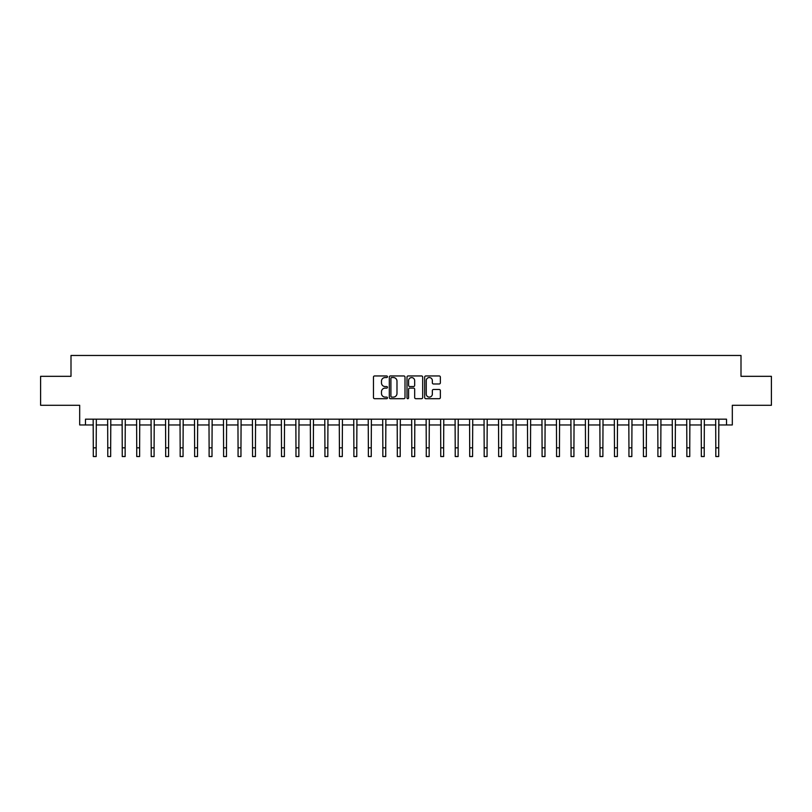 <?xml version="1.0" encoding="UTF-8"?>
<svg xmlns="http://www.w3.org/2000/svg" width="812" height="812" viewBox="0 0 812 812"><rect width="100%" height="100%" fill="white"/><g stroke="black" fill="none" stroke-linecap="round" stroke-linejoin="round"><path stroke-width="1.22" d="M387.466 376.748A0.792 0.792 0 0 0 386.674 375.956L374.596 375.956A1.137 1.137 0 0 0 373.459 377.093L373.459 397.555A1.137 1.137 0 0 0 374.596 398.692L386.674 398.692A0.792 0.792 0 0 0 387.466 397.9A0.792 0.792 0 0 0 386.674 397.098L385.111 397.098A3.634 3.634 0 0 1 381.478 393.465L381.478 391.76A3.634 3.634 0 0 1 385.111 388.116L386.674 388.116A0.792 0.792 0 0 0 387.466 387.324A0.792 0.792 0 0 0 386.674 386.532L385.111 386.532A3.634 3.634 0 0 1 381.478 382.888L381.478 381.183A3.634 3.634 0 0 1 385.111 377.55L386.674 377.55A0.792 0.792 0 0 0 387.466 376.748M439.221 383.974A1.137 1.137 0 0 0 440.358 382.838L440.358 377.093A1.137 1.137 0 0 0 439.221 375.956L425.813 375.956A1.137 1.137 0 0 0 424.676 377.093L424.676 397.555A1.137 1.137 0 0 0 425.813 398.692L439.221 398.692A1.137 1.137 0 0 0 440.358 397.555L440.358 390.623A1.137 1.137 0 0 0 439.221 389.486L433.486 389.486A1.137 1.137 0 0 0 432.349 390.623L432.349 394.064A3.045 3.045 0 0 1 429.304 397.098A3.045 3.045 0 0 1 426.259 394.064L426.259 380.584A3.045 3.045 0 0 1 429.304 377.55A3.045 3.045 0 0 1 432.349 380.584L432.349 382.838A1.137 1.137 0 0 0 433.486 383.974L439.221 383.974M85.483 424.96L85.483 419.175L726.517 419.175L726.517 424.96L732.312 424.96L732.312 405.279L771.4 405.279L771.4 376.321L741.001 376.321L741.001 355.473L70.999 355.473L70.999 376.321L40.6 376.321L40.6 405.279L79.688 405.279L79.688 424.96L93.299 424.96M405.005 377.093A1.137 1.137 0 0 0 403.868 375.956L390.45 375.956A1.137 1.137 0 0 0 389.313 377.093L389.313 397.555A1.137 1.137 0 0 0 390.45 398.692L403.868 398.692A1.137 1.137 0 0 0 405.005 397.555L405.005 377.093M408.131 375.956L421.55 375.956A1.137 1.137 0 0 1 422.687 377.093L422.687 397.555A1.137 1.137 0 0 1 421.55 398.692L415.805 398.692A1.137 1.137 0 0 1 414.668 397.555L414.668 389.252A1.137 1.137 0 0 0 413.531 388.116L409.725 388.116A1.137 1.137 0 0 0 408.588 389.252L408.588 397.9A0.792 0.792 0 0 1 407.786 398.692A0.792 0.792 0 0 1 406.995 397.9L406.995 377.093A1.137 1.137 0 0 1 408.131 375.956M96.192 424.96L107.773 424.96M110.665 424.96L122.247 424.96M125.149 424.96L136.731 424.96M139.623 424.96L151.205 424.96M154.097 424.96L165.678 424.96M168.581 424.96L180.162 424.96M183.055 424.96L194.636 424.96M197.529 424.96L209.11 424.96M212.003 424.96L223.594 424.96M226.487 424.96L238.068 424.96M240.961 424.96L252.542 424.96M255.435 424.96L267.016 424.96M269.919 424.96L281.5 424.96M284.393 424.96L295.974 424.96M298.867 424.96L310.448 424.96M313.351 424.96L324.932 424.96M327.825 424.96L339.406 424.96M342.299 424.96L353.88 424.96M356.783 424.96L368.364 424.96M371.257 424.96L382.838 424.96M385.73 424.96L397.312 424.96M400.204 424.96L411.796 424.96M414.688 424.96L426.27 424.96M429.162 424.96L440.743 424.96M443.636 424.96L455.217 424.96M458.12 424.96L469.701 424.96M472.594 424.96L484.175 424.96M487.068 424.96L498.649 424.96M501.552 424.96L513.133 424.96M516.026 424.96L527.607 424.96M530.5 424.96L542.081 424.96M544.984 424.96L556.565 424.96M559.458 424.96L571.039 424.96M573.932 424.96L585.513 424.96M588.406 424.96L599.997 424.96M602.89 424.96L614.471 424.96M617.364 424.96L628.945 424.96M631.837 424.96L643.419 424.96M646.322 424.96L657.903 424.96M660.795 424.96L672.377 424.96M675.269 424.96L686.851 424.96M689.753 424.96L701.335 424.96M704.227 424.96L715.808 424.96M718.701 424.96L726.517 424.96M391.709 377.55A0.792 0.792 0 0 0 390.907 378.341L390.907 396.307A0.792 0.792 0 0 0 391.709 397.098L393.353 397.098A3.634 3.634 0 0 0 396.987 393.465L396.987 381.183A3.634 3.634 0 0 0 393.353 377.55L391.709 377.55M414.668 380.645A3.045 3.045 0 0 0 411.623 377.6A3.045 3.045 0 0 0 408.588 380.645L408.588 385.395A1.137 1.137 0 0 0 409.725 386.532L413.531 386.532A1.137 1.137 0 0 0 414.668 385.395L414.668 380.645M93.157 419.175L93.299 447.838L96.192 447.838L96.334 419.175M93.299 447.838L93.299 456.527L96.192 456.527L96.192 447.838M107.641 419.175L107.773 447.838L110.665 447.838L110.808 419.175M107.773 447.838L107.773 456.527L110.665 456.527L110.665 447.838M122.115 419.175L122.247 447.838L125.149 447.838L125.281 419.175M122.247 447.838L122.247 456.527L125.149 456.527L125.149 447.838M136.589 419.175L136.731 447.838L139.623 447.838L139.755 419.175M136.731 447.838L136.731 456.527L139.623 456.527L139.623 447.838M151.062 419.175L151.205 447.838L154.097 447.838L154.239 419.175M151.205 447.838L151.205 456.527L154.097 456.527L154.097 447.838M165.546 419.175L165.678 447.838L168.581 447.838L168.713 419.175M165.678 447.838L165.678 456.527L168.581 456.527L168.581 447.838M180.02 419.175L180.162 447.838L183.055 447.838L183.187 419.175M180.162 447.838L180.162 456.527L183.055 456.527L183.055 447.838M194.494 419.175L194.636 447.838L197.529 447.838L197.671 419.175M194.636 447.838L194.636 456.527L197.529 456.527L197.529 447.838M208.978 419.175L209.11 447.838L212.003 447.838L212.145 419.175M209.11 447.838L209.11 456.527L212.003 456.527L212.003 447.838M223.452 419.175L223.594 447.838L226.487 447.838L226.619 419.175M223.594 447.838L223.594 456.527L226.487 456.527L226.487 447.838M237.926 419.175L238.068 447.838L240.961 447.838L241.103 419.175M238.068 447.838L238.068 456.527L240.961 456.527L240.961 447.838M252.41 419.175L252.542 447.838L255.435 447.838L255.577 419.175M252.542 447.838L252.542 456.527L255.435 456.527L255.435 447.838M266.884 419.175L267.016 447.838L269.919 447.838L270.051 419.175M267.016 447.838L267.016 456.527L269.919 456.527L269.919 447.838M281.358 419.175L281.5 447.838L284.393 447.838L284.535 419.175M281.5 447.838L281.5 456.527L284.393 456.527L284.393 447.838M295.842 419.175L295.974 447.838L298.867 447.838L299.009 419.175M295.974 447.838L295.974 456.527L298.867 456.527L298.867 447.838M310.316 419.175L310.448 447.838L313.351 447.838L313.483 419.175M310.448 447.838L310.448 456.527L313.351 456.527L313.351 447.838M324.79 419.175L324.932 447.838L327.825 447.838L327.957 419.175M324.932 447.838L324.932 456.527L327.825 456.527L327.825 447.838M339.264 419.175L339.406 447.838L342.299 447.838L342.441 419.175M339.406 447.838L339.406 456.527L342.299 456.527L342.299 447.838M353.748 419.175L353.88 447.838L356.783 447.838L356.915 419.175M353.88 447.838L353.88 456.527L356.783 456.527L356.783 447.838M368.222 419.175L368.364 447.838L371.257 447.838L371.388 419.175M368.364 447.838L368.364 456.527L371.257 456.527L371.257 447.838M382.696 419.175L382.838 447.838L385.73 447.838L385.873 419.175M382.838 447.838L382.838 456.527L385.73 456.527L385.73 447.838M397.18 419.175L397.312 447.838L400.204 447.838L400.346 419.175M397.312 447.838L397.312 456.527L400.204 456.527L400.204 447.838M411.654 419.175L411.796 447.838L414.688 447.838L414.82 419.175M411.796 447.838L411.796 456.527L414.688 456.527L414.688 447.838M426.127 419.175L426.27 447.838L429.162 447.838L429.304 419.175M426.27 447.838L426.27 456.527L429.162 456.527L429.162 447.838M440.611 419.175L440.743 447.838L443.636 447.838L443.778 419.175M440.743 447.838L440.743 456.527L443.636 456.527L443.636 447.838M455.085 419.175L455.217 447.838L458.12 447.838L458.252 419.175M455.217 447.838L455.217 456.527L458.12 456.527L458.12 447.838M469.559 419.175L469.701 447.838L472.594 447.838L472.736 419.175M469.701 447.838L469.701 456.527L472.594 456.527L472.594 447.838M484.043 419.175L484.175 447.838L487.068 447.838L487.21 419.175M484.175 447.838L484.175 456.527L487.068 456.527L487.068 447.838M498.517 419.175L498.649 447.838L501.552 447.838L501.684 419.175M498.649 447.838L498.649 456.527L501.552 456.527L501.552 447.838M512.991 419.175L513.133 447.838L516.026 447.838L516.158 419.175M513.133 447.838L513.133 456.527L516.026 456.527L516.026 447.838M527.465 419.175L527.607 447.838L530.5 447.838L530.642 419.175M527.607 447.838L527.607 456.527L530.5 456.527L530.5 447.838M541.949 419.175L542.081 447.838L544.984 447.838L545.116 419.175M542.081 447.838L542.081 456.527L544.984 456.527L544.984 447.838M556.423 419.175L556.565 447.838L559.458 447.838L559.59 419.175M556.565 447.838L556.565 456.527L559.458 456.527L559.458 447.838M570.897 419.175L571.039 447.838L573.932 447.838L574.074 419.175M571.039 447.838L571.039 456.527L573.932 456.527L573.932 447.838M585.381 419.175L585.513 447.838L588.406 447.838L588.548 419.175M585.513 447.838L585.513 456.527L588.406 456.527L588.406 447.838M599.855 419.175L599.997 447.838L602.89 447.838L603.022 419.175M599.997 447.838L599.997 456.527L602.89 456.527L602.89 447.838M614.329 419.175L614.471 447.838L617.364 447.838L617.506 419.175M614.471 447.838L614.471 456.527L617.364 456.527L617.364 447.838M628.813 419.175L628.945 447.838L631.837 447.838L631.98 419.175M628.945 447.838L628.945 456.527L631.837 456.527L631.837 447.838M643.287 419.175L643.419 447.838L646.322 447.838L646.453 419.175M643.419 447.838L643.419 456.527L646.322 456.527L646.322 447.838M657.761 419.175L657.903 447.838L660.795 447.838L660.938 419.175M657.903 447.838L657.903 456.527L660.795 456.527L660.795 447.838M672.245 419.175L672.377 447.838L675.269 447.838L675.411 419.175M672.377 447.838L672.377 456.527L675.269 456.527L675.269 447.838M686.719 419.175L686.851 447.838L689.753 447.838L689.885 419.175M686.851 447.838L686.851 456.527L689.753 456.527L689.753 447.838M701.192 419.175L701.335 447.838L704.227 447.838L704.359 419.175M701.335 447.838L701.335 456.527L704.227 456.527L704.227 447.838M715.666 419.175L715.808 447.838L718.701 447.838L718.843 419.175M715.808 447.838L715.808 456.527L718.701 456.527L718.701 447.838"/></g></svg>
